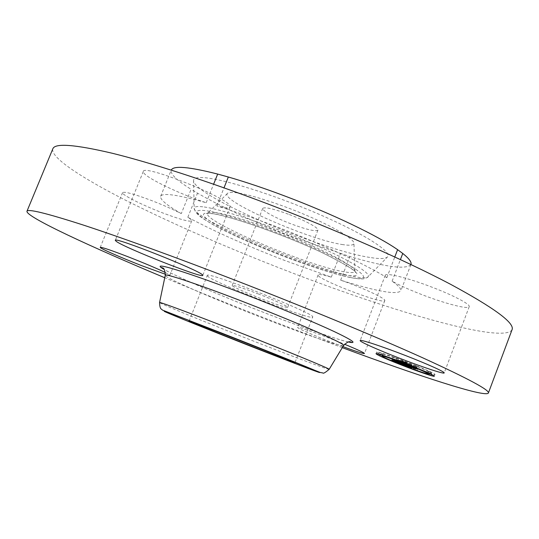 <?xml version="1.0" encoding="UTF-8"?>
<svg xmlns="http://www.w3.org/2000/svg" width="539" height="539" viewBox="0 0 539 539"><rect width="100%" height="100%" fill="white"/><g stroke="black" fill="none" stroke-linecap="round" stroke-linejoin="round"><path stroke-width="0.4" stroke-dasharray="2.69 2.02" d="M207.616 276.136L207.266 275.517C204.881 270.234 315.841 313.819 312.708 316.939L312.701 317.047C312.62 321.204 213.37 282.53 207.616 276.136M258.087 293.856C274.014 300.014 288.5 306.637 287.705 307.338C285.852 307.648 277.167 304.831 261.644 298.889C246.222 292.92 231.514 286.256 232.168 285.461C233.744 285.064 242.382 287.86 258.087 293.856M289.342 214.549C305.229 220.525 319.196 228.219 317.929 230.133C315.591 231.703 306.671 229.627 291.161 223.914C275.773 218.113 261.57 210.439 262.715 208.384C264.77 206.76 273.644 208.815 289.342 214.549M343.047 244.645C310.215 240.32 219.851 200.825 227.357 193.494C228.145 192.538 230.436 192.207 234.216 192.511C246.943 193.481 278.178 203.237 306.448 215.304C334.766 227.37 354.453 239.262 353.941 243.358C353.651 245.272 350.02 245.703 343.047 244.645M369.707 257.413C319.688 249.867 191.938 194.875 193.548 180.376C193.703 178.22 196.897 177.304 203.129 177.621C221.859 178.463 273.064 194.343 318.542 214.05C364.115 233.744 392.264 251.956 387.615 256.82C385.688 258.888 379.719 259.084 369.707 257.413M181.286 213.619C166.861 205.325 159.975 199.565 160.635 196.331C162.306 192.551 177.493 194.68 206.188 202.718C182.074 194.929 148.663 179.231 143.967 173.228L143.293 171.476C142.963 163.802 228.125 197.759 229.944 205.999L230.086 206.976C229.277 208.33 224.844 207.966 216.786 205.885C234.196 211.261 253.33 217.924 274.183 225.854C320.927 243.628 366.729 264.905 386.82 277.679L385.264 275.321C385.587 272.417 407.747 277.854 431.51 286.997C453.393 295.284 470.675 304.434 469.213 306.704C468.499 309.689 445.295 303.652 422.657 294.914C409.768 289.955 399.588 285.374 392.109 281.176C398.651 285.818 401.548 289.072 400.8 290.939C396.468 294.995 376.424 291.404 340.668 280.179C361.986 287.408 386.544 298.855 384.779 300.594L384.738 300.674C383.162 304.67 317.006 279.202 318.104 275.065L318.125 274.924C318.684 274.001 323.077 274.749 331.29 277.154L284.68 260.458C246.37 245.669 214.084 231.271 187.821 217.264C190.651 219.043 191.951 220.235 191.729 220.849C189.627 222.061 180.013 219.44 162.886 212.993C142.552 205.251 121.255 194.606 122.555 192.618C124.327 191.325 133.874 193.919 151.189 200.4C162.765 204.881 172.797 209.28 181.286 213.619L191.076 189.297C176.893 180.471 170.284 174.084 171.24 170.122L171.247 170.102M410.934 264.521L410.92 264.541C406.136 269.803 385.776 267.135 349.851 256.53L293.768 237.342C255.499 222.641 223.409 207.913 197.503 193.164L191.076 189.297M206.188 202.718L213.612 184.197M216.786 205.885L224.002 187.841M386.82 277.679L394.797 256.968M392.109 281.176L400.416 259.569M340.668 280.179L349.851 256.53M331.29 277.154L340.432 253.653M187.821 217.264L197.503 193.164M512.05 329.727C503.318 344.347 389.933 310.733 287.961 271.272C228.657 248.378 175.168 225.026 127.487 201.202C82.501 178.389 50.161 157.516 52.822 148.831M342.272 347.662L268.927 319.755C233.104 305.781 198.379 291.774 164.752 277.74M342.919 346.604C322.706 339.146 297.683 328.622 297.643 327.51L297.643 327.436C296.989 326.095 323.461 335.534 344.542 344.239M165.332 272.505L169.906 275.234L165.412 274.27M416.532 365.846C398.247 358.381 376.235 350.754 376.7 351.967C377.233 352.897 383.485 355.801 395.458 360.692C413.049 367.854 435.108 375.568 434.98 374.437C434.623 373.594 428.471 370.731 416.532 365.846M397.58 361.211C411.493 366.877 428.869 372.948 428.741 372.051C428.444 371.378 423.593 369.121 414.181 365.267C399.83 359.412 382.488 353.395 382.831 354.345C383.236 355.073 388.154 357.357 397.58 361.211M380.682 353.153L383.054 353.975L380.682 353.153M414.686 365.388L417.173 366.25L413.541 364.856L414.686 365.388L414.006 367.18M394.312 357.586L396.744 358.428L394.312 357.586M429.172 372.82L431.611 373.668L429.172 372.82M429.185 371.735L431.672 372.604L428.074 371.223L429.185 371.735L428.512 373.507M397.128 361.096L394.804 360.288L398.24 361.615L397.128 361.096L396.502 362.74M382.798 354.864L380.48 354.056L382.798 354.864M416.627 368.575L414.248 367.746L417.712 369.08L416.627 368.575L416.007 370.192M397.304 361.743L397.971 359.991L415.239 366.648L400.484 360.759L405.577 362.417L402.721 361.137L397.971 359.991M399.54 362.296L400.12 360.766M404.533 364.431L405.153 362.801M404.391 364.539L405.058 362.787M405.011 362.821L404.358 364.539L405.005 362.787M404.317 364.546L404.984 362.801M404.425 364.546L405.065 362.862M404.58 364.452L405.166 362.915M404.715 364.505L405.301 362.983M404.897 364.58L405.469 363.064M405.106 364.66L405.678 363.158M405.274 364.991L405.928 363.266M405.49 365.098L406.15 363.353M405.382 365.044L406.042 363.299M405.294 364.997L405.955 363.252M405.227 364.964L405.887 363.212M405.18 364.93L405.84 363.185M405.153 364.91L405.813 363.145M405.254 364.721L405.86 363.138M405.308 364.748L405.914 363.151M405.382 364.775L405.988 363.165M405.456 364.795L406.069 363.185M405.544 364.815L406.157 363.212M406.13 364.964L406.716 363.434M406.5 363.414L405.84 365.166L406.534 363.401M406.042 365.186L406.675 363.529M406.224 364.991L406.763 363.569M406.433 365.442L407.1 363.697M406.359 365.402L407.026 363.657M406.298 365.368L406.965 363.623M406.251 365.341L406.918 363.589M406.217 365.321L406.884 363.569L406.204 365.307M406.318 365.011L406.871 363.542L406.332 365.018M406.359 365.024L406.925 363.542M406.406 365.031L406.972 363.555M406.413 365.193L407.033 363.569M411.526 367.268L412.146 365.637M412.348 367.598L412.921 366.075M414.572 368.406L415.239 366.648M412.423 367.625L413.09 365.873M406.467 365.051L407.08 363.434M407.518 365.354L408.144 363.697M410.253 366.459L410.92 364.694M405.227 364.425L405.901 362.659M406.547 364.957L407.181 363.299M405.806 364.883L406.473 363.124M401.205 362.963L401.858 361.251M401.299 362.983L401.953 361.271M401.387 363.003L402.04 361.292M401.474 363.023L402.128 361.312M401.555 363.043L402.209 361.325M401.744 363.097L402.397 361.373M401.851 363.124L402.505 361.399M401.953 363.158L402.613 361.426M402.161 363.219L402.822 361.487M402.262 363.252L402.923 361.514M402.357 363.279L403.024 361.541M402.451 363.313L403.118 361.568M402.64 363.374L403.307 361.629M402.835 363.441L403.509 361.689M403.064 363.522L403.731 361.763M403.313 363.609L403.981 361.851L403.307 363.609M403.59 363.71L404.257 361.945M403.893 363.825L404.567 362.053M403.596 363.71L404.27 361.945M403.037 363.508L403.711 361.743M402.774 363.421L403.448 361.649M402.518 363.333L403.192 361.568M402.283 363.259L402.956 361.487M401.838 363.124L402.512 361.359M401.44 363.016L402.114 361.251M401.083 362.929L401.75 361.17M400.976 362.902L401.643 361.143M400.753 362.855L401.42 361.096M405.699 364.842L406.359 363.097M405.409 364.788L406.076 363.03M399.871 362.376L400.484 360.759M400.053 362.417L400.666 360.807M400.504 362.531L401.117 360.914M400.753 362.592L401.373 360.975M400.895 362.626L401.508 361.009M401.036 362.659L401.656 361.049M401.184 362.7L401.798 361.083M401.333 362.734L401.946 361.13M401.481 362.774L402.094 361.17M401.636 362.808L402.242 361.218M401.784 362.848L402.39 361.258M401.946 362.882L402.545 361.312M402.094 362.936L402.694 361.359M402.242 363.003L402.849 361.413M402.404 363.077L403.017 361.474M402.593 363.165L403.212 361.541M403.024 363.367L403.664 361.703M403.556 363.603L404.203 361.905M403.859 363.737L404.513 362.019M404.183 363.872L404.843 362.141M404.526 364.027L405.2 362.275M404.897 364.189L405.577 362.417M403.947 363.771L404.621 361.999M403.792 363.704L404.466 361.932M403.644 363.643L404.317 361.871M403.516 363.582L404.189 361.81M403.098 363.401L403.778 361.629M402.902 363.306L403.576 361.534M402.68 363.205L403.361 361.433M402.566 363.151L403.239 361.379M402.047 362.909L402.721 361.137M396.886 361.642L397.553 359.89L392.358 358.657L410.974 365.617L396.401 359.789L400.504 361.197L397.553 359.89M391.698 360.382L392.358 358.657M392.197 360.503L392.83 358.839M392.682 360.618L393.295 359.014M393.153 360.732L393.746 359.183M393.618 360.847L394.184 359.351M394.716 359.446L394.056 361.177L394.615 359.52M394.393 361.346L395.033 359.675M394.791 361.521L395.437 359.83M395.181 361.682L395.828 359.985M395.559 361.844L396.212 360.133M395.976 362.013L396.637 360.288M395.7 361.898L396.36 360.173M395.444 361.797L396.104 360.072M395.208 361.696L395.869 359.971M394.993 361.608L395.653 359.884M394.804 361.528L395.464 359.803M394.636 361.453L395.296 359.729M394.487 361.386L395.141 359.661M394.359 361.325L395.02 359.601M394.252 361.278L394.912 359.553M394.171 361.238L394.824 359.513M394.103 361.204L394.764 359.473M394.723 359.398L394.124 360.968L394.696 359.405M394.171 360.982L394.77 359.405M394.238 360.995L394.838 359.419M394.319 361.015L394.925 359.432M394.427 361.042L395.033 359.459M394.514 361.063L395.114 359.479M394.602 361.083L395.208 359.5M394.703 361.11L395.309 359.526M394.817 361.137L395.417 359.56M394.932 361.164L395.532 359.594M395.491 361.298L396.064 359.816M395.121 361.474L395.781 359.742M395.033 361.453L395.693 359.722M394.952 361.44L395.613 359.708M394.892 361.426L395.552 359.695M395.505 359.735L394.858 361.426L395.511 359.695M394.831 361.426L395.485 359.695M394.905 361.426L395.545 359.756M395.053 361.46L395.673 359.823M395.154 361.48L395.767 359.87M395.235 361.622L395.882 359.924M395.37 361.689L396.017 359.985M395.525 361.757L396.172 360.052M395.7 361.831L396.347 360.126M395.895 361.918L396.542 360.207M396.744 360.274L396.084 361.999L396.758 360.301M396.34 362.107L396.994 360.396M396.596 362.208L397.25 360.503M396.704 362.255L397.364 360.53M396.482 362.161L397.142 360.436M396.273 362.08L396.933 360.348M395.916 361.925L396.576 360.2M395.761 361.864L396.421 360.133M395.505 361.75L396.165 360.025M395.323 361.662L395.983 359.937M395.208 361.608L395.869 359.877M395.154 361.568L395.815 359.843M395.202 361.494L395.808 359.83M395.242 361.507L395.882 359.823M395.296 361.521L395.936 359.836M395.363 361.534L396.003 359.85M395.538 361.312L396.091 359.87M395.808 361.554L396.414 359.951M407.524 366.304L408.131 364.701M408.286 366.614L408.865 365.098M410.314 367.355L410.974 365.617M408.481 366.695L409.141 364.964M395.794 361.373L396.401 359.789M395.855 361.393L396.461 359.803M395.922 361.406L396.529 359.816M395.997 361.426L396.603 359.83M396.071 361.44L396.677 359.85M396.145 361.46L396.758 359.863M396.246 361.487L396.859 359.89M396.354 361.514L396.96 359.917M396.468 361.541L397.075 359.951M396.589 361.568L397.189 359.985M396.711 361.595L397.317 360.025M396.845 361.629L397.445 360.065M396.974 361.682L397.58 360.106M397.108 361.736L397.715 360.153M397.25 361.804L397.863 360.2M397.398 361.864L398.011 360.254M397.553 361.939L398.173 360.315M397.721 362.013L398.341 360.375M397.903 362.093L398.53 360.443M398.099 362.181L398.739 360.524M398.314 362.275L398.954 360.604M398.543 362.376L399.183 360.692M399.042 362.599L399.695 360.887M399.311 362.713L399.965 360.995M399.601 362.835L400.255 361.103M399.837 362.936L400.504 361.197M399.642 362.855L400.309 361.11M399.453 362.774L400.12 361.029M399.271 362.693L399.938 360.948M399.096 362.619L399.763 360.874M398.934 362.552L399.601 360.807M398.631 362.417L399.298 360.672M398.489 362.356L399.156 360.611M398.355 362.296L399.022 360.551M398.233 362.242L398.894 360.497M397.027 361.703L397.694 359.951M405.988 364.681L406.359 362.808L411.843 365.011L406.662 362.909M405.685 364.573L406.359 362.808M410.873 366.661L411.54 364.91M411.169 366.783L411.843 365.011M397.923 362.013L398.308 360.167L401.407 361.514L398.591 360.261M397.641 361.918L398.308 360.167M397.795 361.972L398.456 360.241M397.977 362.04L398.631 360.321M398.18 362.134L398.833 360.416M398.415 362.242L399.069 360.517M398.678 362.356L399.332 360.638M398.968 362.484L399.628 360.766M399.642 362.781L400.302 361.063M400.019 362.949L400.679 361.224M400.524 363.165L401.184 361.44M400.74 363.259L401.407 361.514M400.342 363.084L401.003 361.339M399.965 362.922L400.632 361.177M399.615 362.774L400.282 361.022M398.995 362.498L399.662 360.753M398.725 362.383L399.392 360.631M398.489 362.275L399.156 360.524M398.274 362.174L398.941 360.429M398.085 362.087L398.752 360.342M403.132 363.293L403.522 361.413L406.662 362.814L403.812 361.521M402.842 363.192L403.522 361.413M403.091 363.279L403.758 361.534M403.347 363.394L404.007 361.656M403.603 363.522L404.27 361.777M403.873 363.643L404.54 361.905M404.156 363.778L404.823 362.033M404.445 363.913L405.112 362.168M404.749 364.047L405.416 362.302M405.065 364.189L405.732 362.437M406.069 362.558L405.389 364.33L406.056 362.579M405.726 364.472L406.393 362.72M405.988 364.586L406.662 362.814M405.685 364.458L406.359 362.686M405.099 364.202L405.773 362.43M404.809 364.074L405.483 362.302M404.526 363.946L405.2 362.174M404.237 363.818L404.917 362.04M403.96 363.684L404.634 361.912M403.684 363.555L404.358 361.784M403.408 363.427L404.082 361.649M398.577 362.471L399.237 360.726L397.762 360.22L411.924 365.961L409.707 365.408L412.503 366.149L399.237 360.726M398.449 362.424L399.116 360.679M398.213 362.336L398.88 360.591L398.22 362.336M397.998 362.255L398.665 360.51M397.809 362.188L398.476 360.443M397.641 362.127L398.308 360.389M397.492 362.08L398.153 360.335M397.337 362.033L398.004 360.288M397.182 361.986L397.843 360.247M397.102 361.965L397.762 360.22M397.021 361.945L397.681 360.2M396.933 361.918L397.6 360.18M396.852 361.898L397.512 360.16M396.765 361.878L397.425 360.14M396.536 361.824L397.196 360.086M408.852 366.789L409.505 365.071M411.27 367.679L411.924 365.961M409.054 367.133L409.707 365.408M409.492 367.248L410.132 365.563M411.836 367.888L412.503 366.149M408.885 366.803L409.546 365.071M397.027 361.945L397.674 360.254M397.075 361.959L397.721 360.261M397.128 361.972L397.775 360.274M397.189 361.992L397.836 360.288M397.283 362.019L397.937 360.315M397.391 362.046L398.038 360.342M397.506 362.087L398.159 360.375M397.627 362.127L398.281 360.409M397.762 362.174L398.415 360.456M397.903 362.221L398.564 360.497M398.058 362.275L398.719 360.551M398.395 362.403L399.055 360.665M408.771 365.941L409.445 364.175L408.043 363.778L416.431 367.072L413.837 366.432L417.024 367.275L409.445 364.175M408.313 365.772L408.986 364.014M407.376 365.536L408.043 363.778M412.955 367.78L413.615 366.042M415.771 368.817L416.431 367.072M413.177 368.177L413.837 366.432M413.629 368.292L414.275 366.594M416.357 369.033L417.024 367.275M412.921 367.766L413.588 366.008M407.834 365.651L408.481 363.94M215.142 212.534C210.897 212.009 208.411 212.211 207.683 213.134C200.872 220.235 304.542 264.662 342.292 271.461C350.357 273.044 354.568 272.936 354.931 271.137C355.599 267.297 332.563 254.192 299.206 240.165C265.902 226.131 229.398 214.259 215.142 212.534M344.192 274.89C366.985 278.663 359.493 271.171 321.716 252.434C284.134 234.714 229.149 215.472 211.045 213.39C192.342 211.012 210.21 223.759 243.884 239.053C277.403 254.347 321.898 270.356 344.192 274.89M349.36 277.282C374.16 282.544 366.655 272.417 325.489 253.081C284.545 233.751 224.392 212.723 205.022 210.601C184.978 208.162 204.753 222.088 241.068 238.568C277.235 255.055 325.051 272.269 349.36 277.282M202.765 206.801C197.193 206.167 194.336 206.632 194.181 208.202C192.315 218.645 308.955 268.159 352.91 276.379C361.682 278.151 366.776 278.272 368.171 276.743C371.533 273.132 345.647 257.79 305.141 240.583C264.716 223.368 219.514 208.633 202.765 206.801M329.181 369.316C329.302 370.212 291.498 355.996 250.547 339.914C205.049 322.079 158.735 303.12 159.564 302.507M343.572 345.519C342.952 347.621 302.817 333.668 259.966 316.912C212.346 298.39 164.132 277.457 165.264 275.288M348.484 342.016C336.08 339.307 299.947 326.56 262.506 311.96C220.006 295.433 176.455 276.736 164.065 269.365M401.312 362.983L401.986 361.224M401.191 362.956L401.865 361.197M400.868 362.882L401.542 361.123M404.695 364.101L405.368 362.329M404.493 364.007L405.166 362.242M404.297 363.926L404.971 362.154M404.115 363.845L404.789 362.073M402.444 363.097L403.118 361.325M402.316 363.037L402.99 361.265M402.182 362.976L402.862 361.197M415.374 367.45L416.027 365.718M429.96 373.689L430.567 372.085M395.262 362.498L395.916 360.8M414.693 369.956L415.34 368.252M317.929 230.133L287.705 307.338M262.715 208.384L232.168 285.461M227.357 193.494L207.683 213.134L206.356 213.66C206.76 213.282 208.546 213.269 211.719 213.619C229.729 215.587 287.523 235.988 324.613 253.842C362.949 273.192 353.928 272.242 355.545 272.431L354.931 271.137L353.941 243.358M193.548 180.376L194.181 208.202L195.495 211.995L198.554 215.25C200.468 216.968 205.44 220.188 213.471 224.911C247.192 243.615 317.606 270.814 349.757 277.43C360.766 279.532 363.293 278.892 364.357 278.676C366.857 277.821 368.124 277.174 368.171 276.743L387.615 256.82M160.635 196.331L171.24 170.122M410.92 264.541L400.8 290.939M143.293 171.476L115.292 240.34M469.213 306.704L444.197 372.927M122.555 192.618L100.247 247.361M191.729 220.849L169.906 275.234M318.125 274.924L297.643 327.436M384.779 300.594L364.452 353.496M385.264 275.321L360.146 340.56M230.086 206.976L202.792 275.389M294.887 362.808L295.116 362.215M295.123 362.201L312.701 317.047M348.598 341.989C339.907 340.473 300.85 327.011 262.5 311.953C215.56 293.856 168.714 272.936 163.997 269.278M189.088 321.129L207.266 275.517M376.033 353.705L376.7 351.967M434.313 376.195L434.98 374.437M428.229 373.392L428.741 372.051M382.299 355.727L382.831 354.345M382.549 355.282L383.054 353.975M378.91 354.184L379.517 352.607M416.539 367.921L417.173 366.25M412.928 366.466L413.541 364.856M396.138 360.025L396.744 358.428M392.507 358.698L393.14 357.04M431.355 374.356L431.611 373.668M427.508 373.83L428.087 372.314M431.059 374.214L431.672 372.604M427.555 372.59L428.074 371.223M394.218 361.81L394.804 360.288M397.634 363.198L398.24 361.615M380.136 354.952L380.48 354.056M383.35 356.946L383.943 355.396M413.642 369.343L414.248 367.746M417.139 370.596L417.712 369.08"/><path stroke-width="0.81" d="M171.247 170.102C173.329 165.419 188.805 166.74 217.675 174.07L228.334 177.014C245.831 182.074 264.993 188.529 285.818 196.391C332.516 213.983 377.947 235.893 397.6 249.672L402.761 253.458C409.108 258.511 411.83 262.203 410.934 264.521M213.612 184.197L217.675 174.07M224.002 187.841L228.334 177.014M394.797 256.968L397.6 249.672M400.416 259.569L402.761 253.458M164.752 277.74C91.057 246.977 25.845 216.86 26.95 211.281L52.822 148.831C54.857 142.956 74.645 144.425 112.193 153.238C150.165 162.556 206.861 180.808 267.492 203.809C336.666 230.079 405.901 260.728 450.442 284.228C494.411 307.991 514.947 323.157 512.05 329.727L488.381 393.046C485.383 397.876 417.146 375.427 342.272 347.662M26.95 211.281C27.651 208.613 46.28 213.154 82.838 224.904C119.901 237.012 176.132 257.352 236.951 280.92C306.341 307.823 376.633 337.003 422.529 357.721C467.933 378.459 489.884 390.229 488.381 393.046M116.269 241.378L115.292 240.34C113.466 236.284 199.187 270.234 202.475 274.856L202.792 275.389C203.19 278.757 125.344 248.162 116.269 241.378M405.402 355.491C427.333 363.987 445.14 372.038 444.197 372.927C444.082 374.322 421.343 366.736 398.631 357.869C377.576 349.703 359.432 341.591 360.146 340.56C359.897 339.125 381.551 346.2 405.402 355.491M344.542 344.239C357.478 349.589 364.108 352.674 364.452 353.496L364.425 353.53C363.03 353.685 355.861 351.374 342.919 346.604M165.412 274.27L141.629 265.639C121.262 257.736 99.432 248.142 100.247 247.361C101.635 247.03 110.994 250.197 128.316 256.874C144.391 263.18 156.728 268.388 165.332 272.505M294.867 362.781L294.887 362.808C295.972 363.96 196.533 324.862 189.58 321.406L189.088 321.129C185.45 318.947 296.787 362.781 294.867 362.781M394.811 362.39C382.838 357.505 376.579 354.608 376.033 353.705C375.555 352.526 397.56 360.187 415.852 367.638C427.791 372.53 433.949 375.38 434.313 376.195C434.454 377.287 412.402 369.545 394.811 362.39M413.501 367.052C422.913 370.906 427.771 373.15 428.074 373.803C428.215 374.672 410.846 368.582 396.933 362.915C387.501 359.068 382.575 356.791 382.164 356.09C381.814 355.167 399.15 361.204 413.501 367.052M396.886 361.642L399.837 362.936L395.734 361.528L410.314 367.355L391.698 360.382L396.886 361.642M397.923 362.013L400.74 363.259L397.923 362.013M398.577 362.471L398.22 362.349L398.577 362.471M397.998 362.255L411.836 367.888L409.054 367.133L411.264 367.692L397.998 362.255M397.304 361.743L402.047 362.909L404.897 364.189L401.184 363.01L414.572 368.406L397.304 361.743M402.283 363.259L399.81 362.518L405.692 364.856L402.283 363.259M403.132 363.293L405.988 364.586L403.132 363.293M405.988 364.681L411.169 366.783L405.988 364.681M408.771 365.941L416.357 369.033L413.177 368.177L415.764 368.831L408.771 365.941M381.208 355.188L378.843 354.359L381.208 355.188M415.347 367.517L412.861 366.648L415.374 367.45M394.892 359.675L392.459 358.826L394.892 359.675M429.866 374.901L427.427 374.053L429.866 374.901M429.893 373.864L427.4 372.995L429.96 373.689M395.262 362.498L397.587 363.313L395.262 362.498M380.965 356.306L383.283 357.114L380.965 356.306M414.693 369.956L417.065 370.792L414.693 369.956M235.038 338.317C280.563 356.198 320.564 372.402 319.681 372.53C319.539 372.948 285.657 359.978 247.893 345.135C210.143 330.299 172.184 315.039 165.332 311.879C157.772 308.443 189.485 320.422 235.038 338.317M329.181 369.316C325.388 372.537 323.292 373.756 322.895 372.961L320.213 372.469L235.017 338.303L162.448 310.087C161.336 308.557 159.874 309.885 159.564 302.507C158.803 301.469 192.874 314.136 236.917 331.418C286.863 350.99 331.135 369.249 329.181 369.316L343.572 345.519C350.202 338.984 350.795 342.885 351.583 342.258L348.598 341.989M159.564 302.507L165.264 275.288C164.678 273.01 200.892 285.171 247.462 303.336C300.317 323.858 346.382 344.313 343.572 345.519M164.065 269.365C147.006 259.825 186.892 271.73 249.456 296.106C282.443 308.928 315.45 322.773 334.301 331.606C352.89 340.466 357.62 343.936 348.484 342.016M163.997 269.278L161.633 267.438C162.03 268.59 164.698 265.842 165.264 275.288M428.074 373.803L428.229 373.392M382.164 356.09L382.299 355.727M382.38 355.733L382.549 355.282M430.957 375.407L431.355 374.356M427.4 372.995L427.555 372.59M379.82 355.774L380.136 354.952"/></g></svg>
